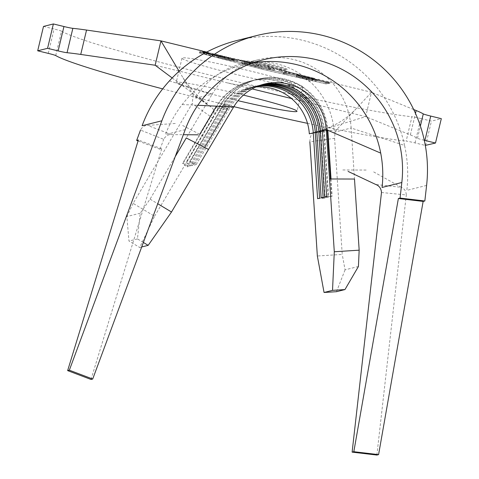 <?xml version="1.0" encoding="UTF-8"?>
<svg xmlns="http://www.w3.org/2000/svg" width="479" height="479" viewBox="0 0 479 479"><rect width="100%" height="100%" fill="white"/><g stroke="black" fill="none" stroke-linecap="round" stroke-linejoin="round"><path stroke-width="0.36" stroke-dasharray="2.4 1.8" d="M256.69 62.288C258.229 60.629 290.388 68.473 286.999 69.683L256.69 62.288L256.505 62.695A15.681 0.844 13.4 0 1 256.606 62.629A15.681 0.844 13.4 0 1 272.743 65.701A15.681 0.844 13.4 0 1 287.017 69.964A15.681 0.844 13.4 0 1 286.915 70.03A15.681 0.844 13.4 0 1 270.779 66.964A15.681 0.844 13.4 0 1 256.505 62.695M243.422 95.123A62.096 3.341 -166.6 0 0 176.589 82.262A62.096 3.341 -166.6 0 0 176.188 82.52A62.096 3.341 -166.6 0 0 238.063 100.692M302.411 87.19A62.096 3.341 -166.6 0 0 302.812 86.933A62.096 3.341 -166.6 0 0 246.29 70.036A62.096 3.341 -166.6 0 0 182.397 57.887A62.096 3.341 -166.6 0 0 181.996 58.151A62.096 3.341 -166.6 0 0 238.518 75.041A62.096 3.341 -166.6 0 0 302.411 87.19M143.371 242.464L137.455 238.913L140.209 213.221L150.071 199.132L175.2 156.663M150.071 199.132L157.735 203.737M203.994 52.157L268.515 66L295.657 73.826L328.857 82.639L328.654 81.813L317.996 79.215L318.296 79.861L299.806 74.886L314.763 78.424L279.652 69.671L222.352 56.3L206.748 52.055M209.143 52.636L203.485 51.852L203.198 53.073C203.449 53.69 208.539 55.223 218.472 57.678C228.513 60.103 234.8 61.348 237.339 61.414C237.141 60.809 232.105 59.282 222.226 56.839C212.053 54.378 205.713 53.121 203.198 53.073L203.485 51.852C203.737 52.474 208.832 54.007 218.765 56.456C228.8 58.881 235.093 60.126 237.632 60.192L237.339 61.414L237.632 60.192L234.393 58.803M243.721 62.444L258.247 65.797C266.51 67.832 270.743 69.108 270.958 69.617C268.863 69.569 263.612 68.527 255.199 66.485L241.59 62.989L255.085 66.617L269.102 69.742L274.407 70.443C274.042 69.79 268.779 68.222 258.624 65.725L243.721 62.444L244.009 61.222L245.302 61.468M244.009 61.222L250.337 62.695M255.199 66.485L255.493 65.264C263.899 67.305 269.15 68.353 271.252 68.401L270.958 69.617L271.252 68.401L266.174 66.557M255.493 65.264L241.883 61.773L255.379 65.395L269.39 68.527L274.796 69.156L274.407 70.443L274.701 69.227L271.467 67.85M283.293 73.455L286.598 74.263L289.591 73.491L297.172 75.179L279.377 70.832L286.286 72.682L283.293 73.455L283.58 72.239L286.424 71.503M283.58 72.239L286.885 73.047L289.729 72.311M313.583 79.873L298.363 76.155L313.26 79.957L311.955 80.292L296.405 76.658L314.865 81.167L318.188 80.304L299.273 75.856L314.619 79.604L313.583 79.873L313.877 78.652L314.763 78.424M313.877 78.652L298.656 74.94L313.553 78.736L312.248 79.071L296.699 75.442L315.158 79.945L317.996 79.215M328.654 81.813L325.768 82.538L261.468 67.761L200.905 52.055L202.707 51.6M141.694 246.972L139.7 247.475L154.567 216.251L133.132 203.371L192.193 103.554L212.658 118.073L154.567 216.251M257.936 86.136A50.181 49.84 75.9 0 0 251.331 87.322A50.181 49.84 75.9 0 0 220.657 110.242L187.169 166.842L182.517 163.441L183.08 163.303L189.145 166.345L187.169 166.842M258.894 85.765A50.181 49.84 75.9 0 0 253.307 86.831A50.181 49.84 75.9 0 0 222.639 109.745L189.145 166.345M259.648 85.49A50.181 49.84 75.9 0 0 254.864 86.442A50.181 49.84 75.9 0 0 224.19 109.356L190.702 165.956L186.05 162.561L186.612 162.417L192.678 165.459L190.702 165.956M260.618 85.154A50.181 49.84 75.9 0 0 256.84 85.945A50.181 49.84 75.9 0 0 226.166 108.865L192.678 165.459M204.659 147.442L194.229 165.069L189.576 161.674L190.139 161.531L196.204 164.578L194.229 165.069M262.354 84.603A50.181 49.84 75.9 0 0 260.366 85.058A50.181 49.84 75.9 0 0 229.698 107.979L196.204 164.578M256.037 86.944A50.181 49.84 75.9 0 0 247.38 88.316A50.181 49.84 75.9 0 0 216.706 111.23L220.657 110.242L216.005 106.847L216.574 106.703L183.08 163.303M261.378 84.903A50.181 49.84 75.9 0 0 258.391 85.555A50.181 49.84 75.9 0 0 227.717 108.476L226.166 108.865L220.101 105.817L186.612 162.417M424.298 140.287A8.784 0.473 13.4 0 1 417.478 138.269A188.181 10.125 -166.6 0 0 410.353 134.904L365.681 116.642L371.488 92.267L329.869 82.107L326.87 82.861L261.324 67.802L199.581 51.786L202.581 51.037M413.706 109.529L371.488 92.267L355.849 109.044C346.479 119.02 334.923 126.079 321.181 130.228L313.973 132.426C311.428 133.324 310.057 136.449 309.853 141.802L334.599 138.317L334.971 133.204L336.408 129.905L355.849 109.044M43.499 26.429L54.073 29.009L48.265 53.379M55.72 55.558L61.522 31.183A188.181 10.125 -166.6 0 0 221.226 77.843A188.181 10.125 -166.6 0 0 411.952 116.732L406.144 141.107A8.784 0.473 13.4 0 1 415.048 142.922L425.316 145.424M162.686 88.878A188.181 10.125 -166.6 0 0 233.842 106.661M307.512 123.348A188.181 10.125 -166.6 0 0 406.144 141.107M415.048 142.922L420.855 118.547L431.429 121.127L441.309 118.654M425.621 145.502L431.429 121.127M321.181 130.228L365.681 116.642L291.448 98.518M252.122 88.92L155.154 65.246M420.855 118.547A8.784 0.473 -166.6 0 0 411.952 116.732M61.522 31.183A8.784 0.473 -166.6 0 0 54.073 29.009M172.177 77.963L211.634 107.446L193.247 94.956L179.11 71.281M193.247 94.956L192.193 103.554M426.597 185.415L406.833 190.367A138 137.066 75.9 0 0 404.575 145.43L351.149 128.025A75.269 74.766 -104.1 0 0 258.223 59.731A75.269 74.766 -104.1 0 0 212.215 94.106L195.27 98.351A75.269 74.766 -104.1 0 1 241.284 63.976A75.269 74.766 -104.1 0 1 257.654 61.767A75.269 74.766 -104.1 0 1 310.506 82.053A75.269 74.766 -104.1 0 1 334.204 132.27L351.149 128.025L354.496 179.038M205.455 52.744L227.956 57.893L268.665 65.958L306.44 77.053L330.031 83.172L329.869 82.107M212.658 118.073C214.748 113.194 214.406 109.655 211.634 107.446M336.408 129.905L313.973 132.426M334.599 138.317L342.228 254.421L317.349 255.996M133.132 203.371L126.851 216.568L128.983 241.033L139.7 247.475M140.209 213.221L126.851 216.568M169.38 80.939L212.215 94.106L186.265 137.97M137.455 238.913L128.983 241.033M358.424 266.492L345.06 269.839L342.228 254.421M336.492 291.693L345.06 269.839M318.81 131.803L323.738 131.396A56.456 56.073 75.9 0 0 254.044 80.179A56.456 56.073 75.9 0 0 219.538 105.961L186.05 162.561M321.134 197.797L328.061 197.228L323.738 131.396L324.301 131.258A56.456 56.073 75.9 0 0 254.606 80.035A56.456 56.073 75.9 0 0 220.101 105.817L219.538 105.961L224.19 109.356L222.639 109.745L216.574 106.703A56.456 56.073 75.9 0 1 251.08 80.921A56.456 56.073 75.9 0 1 320.768 132.138L325.091 197.971L319.583 198.186M318.786 131.474L324.301 131.258L328.624 197.085L323.109 197.3M328.061 197.228L328.624 197.085M322.337 130.917L327.828 130.372A56.456 56.073 75.9 0 0 258.139 79.155A56.456 56.073 75.9 0 0 223.633 104.937L190.139 161.531M327.265 130.516A56.456 56.073 75.9 0 0 257.576 79.292A56.456 56.073 75.9 0 0 223.064 105.075L189.576 161.674M331.025 178.978L332.151 196.204L326.642 196.42M330.45 178.978L331.588 196.342L332.151 196.204M324.666 196.917L331.588 196.342M199.773 134.288L182.517 163.441M315.278 132.689L320.206 132.282A56.456 56.073 75.9 0 0 250.517 81.065A56.456 56.073 75.9 0 0 216.005 106.847M315.26 132.36L320.768 132.138L320.206 132.282L324.528 198.114L325.091 197.971M317.607 198.683L324.528 198.114M227.956 57.893L268.372 67.18L306.44 77.053M268.372 67.18L268.665 65.958M330.031 83.172L326.582 84.076L261.031 69.018L199.294 53.001L202.904 52.139M199.294 53.001L199.581 51.786M261.031 69.018L261.324 67.802M326.582 84.076L326.87 82.861M328.792 82.927L325.481 83.753L261.175 68.982L200.617 53.271L203.922 52.445L268.228 67.216L328.857 82.639M325.481 83.753L325.768 82.538M261.175 68.982L261.468 67.761M268.228 67.216L268.515 66M200.617 53.271L200.905 52.055M314.865 81.167L315.158 79.945M318.188 80.304L318.296 79.861M299.597 75.772L299.806 74.886M299.273 75.856L299.537 74.742M314.619 79.604L314.859 78.598M298.363 76.155L298.656 74.94M298.04 76.239L298.327 75.023M313.26 79.957L313.553 78.736M311.955 80.292L312.248 79.071M296.735 76.574L297.022 75.359M296.405 76.658L296.699 75.442M289.591 73.491L289.873 72.329M296.848 75.263L297.118 74.137M297.172 75.179L297.393 74.251M279.377 70.832L279.652 69.671M279.053 70.916L279.341 69.718M286.286 72.682L286.568 71.503M286.598 74.263L286.885 73.047M258.624 65.725L258.905 64.533M246.068 63.114L246.362 61.899M258.247 65.797L258.534 64.587M244.35 63.563L244.637 62.342M241.59 62.989L241.883 61.773M255.085 66.617L255.379 65.395M269.102 69.742L269.39 68.527M222.226 56.839L222.352 56.3M218.472 57.678L218.765 56.456M218.903 57.618C210.808 55.624 206.689 54.378 206.551 53.893C208.533 53.923 213.598 54.923 221.747 56.887C229.77 58.875 233.842 60.109 233.968 60.588C231.992 60.558 226.974 59.564 218.903 57.618L219.196 56.402C211.095 54.402 206.976 53.157 206.838 52.672L214.245 53.882L229.285 57.552L214.245 53.882M206.467 53.941L206.838 52.672L206.467 53.941M229.285 57.552L234.345 59.318L233.968 60.588L234.261 59.372C232.285 59.336 227.262 58.348 219.196 56.402M221.747 56.887L221.969 55.953M373.662 171.907L401.414 187.349L375.758 184.481M381.488 192.51L406.312 194.953C406.12 191.319 404.486 188.786 401.414 187.349M404.575 145.43A138 137.066 75.9 0 0 237.057 40.475M185.235 129.623L165.465 134.575A112.906 112.146 -104.1 0 1 182.206 104.536A112.906 112.146 -104.1 0 1 243.152 64.815A112.906 112.146 -104.1 0 1 253.151 62.791M182.206 104.536L197.815 105.278M175.278 123.474L147.526 125.372C144.58 125.324 142.239 126.893 140.503 130.066L163.698 139.341C165.674 135.892 168.285 134.318 171.53 134.623L183.343 134.713M171.53 134.623L147.526 125.372M91.01 379.452L161.716 148.831L160.022 149.256L163.698 139.341M160.022 149.256L138.06 140.946M376.889 455.05L406.312 194.953M161.716 148.831L138.353 139.994M233.65 106.985L229.698 107.979L223.633 104.937L223.064 105.075L227.717 108.476M417.478 138.269L420.394 126.031M410.353 134.904L415.485 113.367M327.828 130.372L322.319 130.587M302.812 86.933L297.004 111.302M239.237 59.983L242.057 60.599M295.657 73.826L294.028 73.365M254.864 86.442L253.307 86.831M251.331 87.322L247.38 88.316M264.324 84.07L260.366 85.058M258.391 85.555L256.84 85.945M210.652 106.709C198.342 97.572 188.606 87.064 181.445 75.185M257.654 61.767L242.326 60.647M310.506 82.053L295.896 73.898M290.28 97.566L293.765 99.087M259.504 86.831L236.506 84.789L227.07 82.801M258.223 59.731L241.284 63.976M181.996 58.151L176.188 82.52M254.044 80.179L254.606 80.035M257.576 79.292L258.139 79.155M250.517 81.065L251.08 80.921M262.917 59.863L243.152 64.815M203.431 136.174L181.29 124.797M366.166 170.057L341.323 169.967"/><path stroke-width="0.72" d="M238.063 100.692A62.096 3.341 -166.6 0 0 296.603 111.559A62.096 3.341 -166.6 0 0 297.004 111.302A62.096 3.341 -166.6 0 0 243.422 95.123M354.496 179.038L359.166 250.176L358.424 266.492L344.958 289.567L336.492 291.693L324.049 292.477L332.522 290.358L334.294 251.75L329.51 178.978L354.496 179.038M334.294 251.75L359.166 250.176M253.151 62.791A112.906 112.146 -104.1 0 1 380.715 153.124L326.271 129.599A50.181 49.84 75.9 0 0 264.324 84.07A50.181 49.84 75.9 0 0 233.65 106.985L171.506 212.011L148.173 245.35L141.694 246.972M208.527 149.442L186.265 137.97L175.2 156.663M157.735 203.737L171.506 212.011M206.748 52.055L203.791 51.331L203.94 52.385M202.707 51.6L203.791 51.331M227.717 108.476L204.659 147.442M261.378 84.903A50.181 49.84 75.9 0 1 320.343 131.084L318.786 131.474L323.109 197.3L321.134 197.797L316.811 131.97A50.181 49.84 75.9 0 0 259.648 85.49M318.81 131.803L315.26 132.36A50.181 49.84 75.9 0 0 258.894 85.765M257.936 86.136A50.181 49.84 75.9 0 1 313.284 132.851L309.326 133.845A50.181 49.84 75.9 0 0 290.28 97.566A50.181 49.84 75.9 0 0 259.504 86.831A50.181 49.84 75.9 0 0 256.037 86.944M329.51 178.978L326.271 129.599L322.319 130.587A50.181 49.84 75.9 0 0 262.354 84.603M318.786 131.474A50.181 49.84 75.9 0 0 260.618 85.154M420.394 126.031L423.28 113.894A188.181 10.125 -166.6 0 0 416.155 110.529L413.706 109.529M67.048 52.72A188.181 10.125 -166.6 0 1 80.741 54.438L155.154 65.246L160.956 40.877L86.549 30.063A188.181 10.125 -166.6 0 0 72.856 28.345L67.048 52.72A8.784 0.473 13.4 0 1 58.145 50.906L47.571 48.325L53.379 23.95L43.499 26.429L37.691 50.798L48.265 53.379A8.784 0.473 13.4 0 1 55.72 55.558A188.181 10.125 -166.6 0 0 162.686 88.878M58.145 50.906L63.952 26.531L53.379 23.95M47.571 48.325L37.691 50.798M233.842 106.661A188.181 10.125 -166.6 0 0 307.512 123.348M425.316 145.424L435.501 143.023L441.309 118.654L430.735 116.074L424.927 140.443A8.784 0.473 13.4 0 1 424.298 140.287M435.501 143.023L424.927 140.443M291.448 98.518L252.122 88.92M423.28 113.894A8.784 0.473 -166.6 0 0 430.735 116.074M63.952 26.531A8.784 0.473 -166.6 0 0 72.856 28.345M205.455 52.744L202.821 52.115L202.581 51.037L160.956 40.877L179.11 71.281M155.154 65.246L172.177 77.963M324.049 292.477L317.349 255.996L309.853 141.802M148.173 245.35L143.371 242.464M322.319 130.587L326.642 196.42L324.666 196.917L320.343 131.084L322.337 130.917M315.26 132.36L319.583 198.186L317.607 198.683L313.284 132.851L315.278 132.689M344.958 289.567L332.522 290.358M327.828 130.372L331.025 178.978M327.265 130.516L330.45 178.978M216.005 106.847L199.773 134.288M353.813 451.709L378.584 454.625L423.143 201.414L424.837 200.994L426.597 185.415A138 137.066 75.9 0 0 256.822 35.524A138 137.066 75.9 0 0 161.872 120.786L69.341 370.195L92.704 379.027L185.235 129.623A112.906 112.146 -104.1 0 1 262.917 59.863A112.906 112.146 -104.1 0 1 401.827 182.499L400.067 198.078L398.372 198.504L353.813 451.709L352.119 452.134L381.488 192.51C381.182 188.498 379.272 185.822 375.758 184.481L348.089 171.422M380.715 153.124A112.906 112.146 -104.1 0 1 382.062 187.451L401.827 182.499M256.822 35.524L237.057 40.475A138 137.066 75.9 0 0 169.38 80.939A138 137.066 75.9 0 0 142.107 125.737L161.872 120.786M197.815 105.278L233.65 106.985M183.343 134.713L198.156 134.821M140.503 130.066L136.659 140.419L138.06 140.946M352.119 452.134L376.889 455.05L378.584 454.625M69.341 370.195L67.647 370.614L138.353 139.994L136.659 140.419M92.704 379.027L91.01 379.452L67.647 370.614M400.067 198.078L424.837 200.994M398.372 198.504L423.143 201.414M415.485 113.367L416.155 110.529M80.741 54.438L86.549 30.063"/></g></svg>
